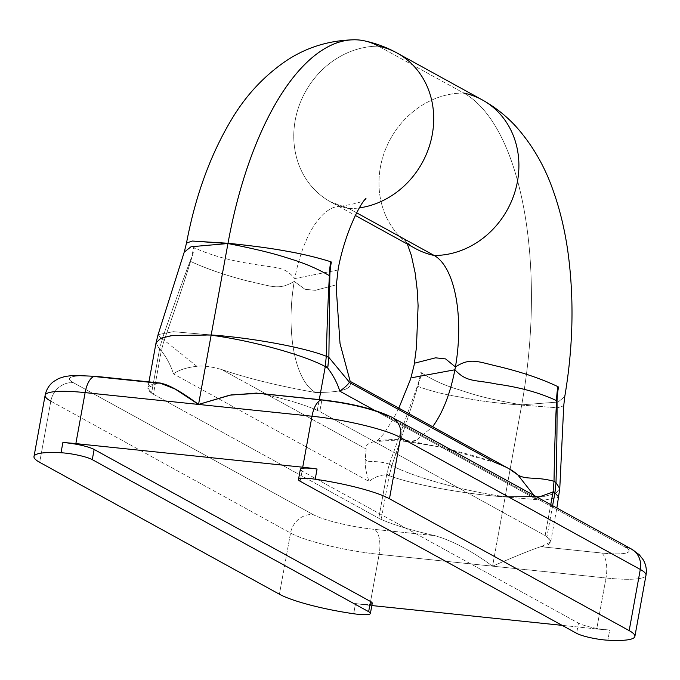 <?xml version="1.0" encoding="UTF-8"?>
<svg xmlns="http://www.w3.org/2000/svg" width="680" height="680" viewBox="0 0 680 680"><rect width="100%" height="100%" fill="white"/><g stroke="black" fill="none" stroke-linecap="round" stroke-linejoin="round"><path stroke-width="0.51" stroke-dasharray="3.4 2.55" d="M391.791 417.197A20.995 18.709 118.8 0 0 385.381 415.208L625.098 547.077A47.243 7.548 10.3 0 1 601.358 552.993A20.995 8.925 -84.1 0 1 605.999 577.983L492.567 566.168C471.385 550.749 452.192 540.583 434.988 535.67L374.484 529.371A20.995 8.925 -84.1 0 1 379.134 554.361L492.567 566.168L505.146 496.944L543.702 500.267L558.815 497.173L543.702 500.267L505.146 496.944C464.729 494.131 412.012 484.542 389.198 475.626L381.216 519.443L389.13 475.873A41.998 6.706 10.3 0 1 386.682 474.665C379.55 475.142 373.694 477.419 369.104 481.517C366.052 472.906 364.769 465.375 365.253 458.932L366.18 449.038C364.276 442.697 375.81 439.475 400.758 439.39L437.996 446.658L494.742 462.417C469.081 453.602 437.758 445.927 400.758 439.39C375.81 439.475 364.276 442.697 366.18 449.038L221.587 369.495C210.749 366.52 202.521 365.457 196.894 366.316C186.737 367.438 178.917 369.954 173.434 373.873L369.104 481.517C373.694 477.419 379.55 475.142 386.682 474.665L378.76 518.228A41.998 6.706 -169.7 0 0 381.216 519.443C393.966 525.062 411.885 530.468 434.988 535.67C452.192 540.583 471.385 550.749 492.567 566.168L605.999 577.983L596.734 628.966A68.246 10.897 -169.7 0 0 609.713 630.012L607.861 640.212L609.713 630.012A20.995 3.357 10.3 0 1 578.459 623.126L302.09 471.096L578.459 623.126A20.995 3.357 -169.7 0 0 609.492 630.003A68.246 10.897 10.3 0 1 596.734 628.966L562.13 625.362L596.734 628.966L605.999 577.983A20.995 8.925 95.9 0 0 601.358 552.993L540.855 546.694C551.429 545.003 553.469 541.671 546.966 536.698A41.998 6.706 -169.7 0 0 545.13 535.551L319.77 411.578A41.998 6.706 -169.7 0 0 317.313 410.363C304.563 404.745 286.646 399.339 263.543 394.137L324.046 400.435A47.243 7.548 10.3 0 1 385.381 415.208L625.098 547.077A47.243 7.548 10.3 0 1 601.358 552.993L540.855 546.694C533.281 549.024 517.191 555.517 492.567 566.168L505.146 496.944C464.729 494.131 412.012 484.542 389.198 475.626L389.13 475.873A41.998 6.706 10.3 0 1 386.682 474.665L378.76 518.228A41.998 6.706 -169.7 0 0 381.216 519.443C393.966 525.062 411.885 530.468 434.988 535.67L374.484 529.371A47.243 7.548 10.3 0 1 313.157 514.607L73.431 382.729A47.243 7.548 10.3 0 1 97.18 376.822L157.683 383.12C147.101 384.812 145.069 388.135 151.572 393.108A41.998 6.706 -169.7 0 0 153.399 394.255L378.76 518.228L153.399 394.255L161.313 350.684C166.991 358.207 171.029 365.933 173.434 373.873L369.104 481.517C366.052 472.906 364.769 465.375 365.253 458.932L366.18 449.038L221.587 369.495C247.239 378.309 278.57 385.985 315.562 392.522C340.519 392.436 352.045 389.215 350.14 382.874L494.742 462.417L509.201 468.877M535.475 498.831L534.004 495.431L535.475 498.831L374.587 410.32L535.475 498.831L537.685 497.462M258.842 393.329L263.543 394.137C286.646 399.339 304.563 404.745 317.313 410.363A41.998 6.706 -169.7 0 1 319.77 411.578L321.895 399.882L319.77 411.578L545.13 535.551L550.749 504.645L545.13 535.551A41.998 6.706 -169.7 0 1 546.966 536.698L550.664 542.045L540.855 546.694C533.281 549.024 517.191 555.517 492.567 566.168L379.134 554.361L369.861 605.344L371.832 605.548L369.861 605.344A68.246 10.897 10.3 0 1 355.529 603.551A20.995 3.357 -169.7 0 0 369.979 604.316M372.249 603.262A20.995 3.357 10.3 0 1 355.529 603.551L353.676 613.751L355.529 603.551A68.246 10.897 -169.7 0 0 369.861 605.344L379.134 554.361A68.246 10.897 10.3 0 1 290.538 533.027L279.421 594.218L290.538 533.027A20.995 18.709 118.8 0 1 313.157 514.607L73.431 382.729A20.995 18.709 -61.2 0 0 50.822 401.157A68.246 10.897 10.3 0 1 45.118 395.352M578.459 623.126L576.606 633.327L578.459 623.126M302.09 471.096L300.237 481.287L302.09 471.096A20.995 3.357 10.3 0 1 300.339 469.31M50.822 401.157L39.703 462.34L50.822 401.157L290.538 533.027A68.246 10.897 -169.7 0 0 379.134 554.361A20.995 8.925 95.9 0 0 374.484 529.371A47.243 7.548 10.3 0 1 313.157 514.607A20.995 18.709 -61.2 0 0 290.538 533.027L50.822 401.157A20.995 18.709 118.8 0 1 73.431 382.729A47.243 7.548 10.3 0 1 97.18 376.822A20.995 8.925 -84.1 0 0 95.642 376.329M157.683 383.12L147.866 387.77L151.572 393.108L159.528 349.282L156.034 342.856L159.528 349.282A41.998 3.009 -171.4 0 0 161.475 349.945L161.313 350.684A41.998 6.706 10.3 0 1 159.486 349.537L151.572 393.108A41.998 6.706 -169.7 0 0 153.399 394.255L161.313 350.684A41.998 6.706 10.3 0 1 159.486 349.537M172.916 335.376L211.131 335.206M162.155 339.175C173.791 305.346 183.124 279.344 190.162 261.171C183.124 279.344 173.791 305.346 162.155 339.175L164.194 340.28A41.998 0.595 17.2 0 1 162.027 339.532L159.528 349.282L162.155 339.175L158.1 334.611L173.323 331.678L211.174 334.968L173.323 331.678L158.1 334.611L162.027 339.532A41.998 0.595 -162.8 0 0 164.194 340.28L196.894 366.316C202.521 365.457 210.749 366.52 221.587 369.495C247.239 378.309 278.57 385.985 315.562 392.522C310.649 389.793 306.332 384.931 302.591 377.918C297.976 369.172 294.703 358.071 292.765 344.615C290.028 324.598 290.53 303.535 294.253 281.409C277.729 290.861 272.102 286.152 246.585 280.747C225.088 275.171 206.422 268.736 190.587 261.426C184.85 280.253 176.052 306.544 164.194 340.28L161.475 349.945L164.194 340.28L196.894 366.316C186.737 367.438 178.917 369.954 173.434 373.873C171.029 365.933 166.991 358.207 161.313 350.684M164.194 340.28C176.052 306.544 184.85 280.253 190.587 261.426A83.997 74.247 -59.1 0 0 194.31 247.758C210.885 255.391 231.268 260.967 255.45 264.512C276.386 268.183 284.41 266.101 294.772 278.57C283.433 265.208 275.468 268.455 250.223 263.644C228.438 260.21 209.805 254.915 194.31 247.758L193.664 247.469A83.997 75.463 117.1 0 1 190.162 261.171L190.587 261.426C207.51 269.238 227.902 276.123 251.77 282.072C272.858 286.331 278.987 290.445 294.253 281.409L305.039 289.306L315.341 290.317L335.623 285.014L315.341 290.317L305.039 289.306L294.253 281.409C290.53 303.535 290.028 324.598 292.765 344.615C294.703 358.071 297.976 369.172 302.591 377.918C306.332 384.931 310.649 389.793 315.562 392.522C340.519 392.436 352.045 389.215 350.14 382.874M364.25 40.808A262.115 111.384 -84.1 0 1 378.505 46.172A83.997 74.843 -61.2 0 0 297.84 109.522A83.997 74.843 -61.2 0 0 330.352 201.722A83.997 74.843 -61.2 0 0 348.984 208.607L356.643 212.823L348.984 208.607A83.997 74.843 -61.2 0 0 359.329 207.893A83.997 74.843 118.8 0 1 348.984 208.607A94.86 40.316 95.9 0 0 340.28 206.304A94.86 40.316 95.9 0 0 294.772 278.57A94.86 40.316 -84.1 0 1 343.825 206.669A94.86 40.316 -84.1 0 1 348.984 208.607A83.997 74.843 118.8 0 1 330.352 201.722A83.997 74.843 118.8 0 1 297.84 109.522A83.997 74.843 118.8 0 1 378.505 46.172A83.997 74.843 118.8 0 1 397.137 53.057M294.772 278.57L336.898 270.224L294.772 278.57M463.7 93.041A262.115 111.384 -84.1 0 1 521.721 404.838C478.728 397.579 467.551 392.173 456.807 389.062C444.083 385.22 432.31 379.797 421.473 372.793C432.31 379.797 444.083 385.22 456.807 389.062C467.551 392.173 478.728 397.579 521.721 404.838A262.115 111.384 95.9 0 0 463.7 93.041A83.997 74.843 -61.2 0 0 383.036 156.392A83.997 74.843 -61.2 0 0 415.548 248.591A83.997 74.843 118.8 0 1 383.036 156.392A83.997 74.843 118.8 0 1 463.7 93.041L378.505 46.172L463.7 93.041A83.997 74.843 118.8 0 1 482.341 99.926M417.784 386.385C429.488 390.609 441.94 393.881 455.149 396.219C466.081 397.945 477.938 401.744 521.67 405.118L505.189 496.706C465.324 491.521 413.125 477.079 391.867 465.545C403.452 431.681 412.089 405.297 417.784 386.385C429.488 390.609 441.94 393.881 455.149 396.219C466.081 397.945 477.938 401.744 521.67 405.118L557.566 407.771L563.737 405.798L557.566 407.771L521.67 405.118L505.189 496.706L544.782 496.306L555.849 493.281L559.776 488.623L555.858 493.272L544.799 496.298L505.189 496.706C465.324 491.521 413.125 477.079 391.867 465.545L391.867 465.545C403.452 431.681 412.089 405.297 417.784 386.385A83.997 74.188 -59.6 0 0 421.473 372.793L420.844 372.385A83.997 75.395 116.6 0 1 417.35 386.172L417.784 386.385M389.334 464.134C373.15 459.229 367.863 463.828 365.253 458.932C367.863 463.828 373.15 459.229 389.334 464.134L386.801 473.909A41.998 9.919 -166.7 0 0 389.198 475.626A41.998 9.919 13.3 0 1 386.801 473.909L389.334 464.134L417.35 386.172L389.334 464.134A41.998 6.511 -158.8 0 0 391.756 465.91L389.198 475.626L391.756 465.91A41.998 6.511 21.2 0 1 389.325 464.134L391.867 465.545M400.758 439.39L407.635 441.6L416.202 440.419L432.625 426.717L416.202 440.419L407.702 441.609L400.758 439.39M521.721 404.838L558.034 402.058L564.748 396.627L558.034 402.058L521.721 404.838M552.602 505.665L546.966 536.698L552.602 505.665M605.999 577.983A68.246 10.897 -169.7 0 0 646 575.246A68.246 10.897 10.3 0 1 605.999 577.983M625.098 547.077A20.995 18.709 118.8 0 1 631.516 549.075L631.533 549.083M322.515 399.942A20.995 8.925 -84.1 0 1 324.046 400.435L263.543 394.137M317.313 410.363L319.269 399.611L317.313 410.363M161.475 349.945A41.998 3.009 8.6 0 1 159.528 349.282M386.682 474.665L386.801 473.909M148.937 381.879L147.866 387.77M343.825 206.669L330.352 201.722L355.325 215.458M340.28 206.304C357.416 203.583 365.984 200.965 365.967 198.441M415.548 248.591C408.756 244.052 405.407 241.375 405.51 240.55L407.346 244.077M437.996 446.658L407.635 441.6M550.664 542.037L556.852 508.002M398.828 408.127L393.779 418.081L384.055 433.389L378.233 439.994L374.714 442.756C374.561 443.198 378.089 438.804 407.702 441.609"/><path stroke-width="1.02" d="M369.979 604.316A20.995 3.357 -169.7 0 0 370.498 601.477L94.129 449.446A20.995 3.357 -169.7 0 0 63.096 442.569A68.246 10.897 10.3 0 1 75.854 443.606L302.719 467.219L311.993 416.236A20.995 8.925 -84.1 0 1 322.515 399.942A20.995 8.925 95.9 0 1 324.046 400.435A47.243 7.548 10.3 0 1 385.381 415.208A20.995 18.709 -61.2 0 1 391.791 417.197A20.995 18.709 118.8 0 1 400.579 437.563L389.462 498.754L629.178 630.623A68.246 10.897 10.3 0 1 607.861 640.212A20.995 3.357 10.3 0 1 576.606 633.327L300.237 481.287A20.995 3.357 10.3 0 1 315.205 479.213A68.246 10.897 10.3 0 1 389.462 498.754A68.246 10.897 -169.7 0 0 315.205 479.213A20.995 3.357 -169.7 0 0 298.486 479.502A20.995 3.357 -169.7 0 0 300.237 481.287L576.606 633.327A20.995 3.357 -169.7 0 0 607.861 640.212A68.246 10.897 -169.7 0 0 634.882 636.429A68.246 10.897 -169.7 0 0 629.178 630.623L640.296 569.44A20.995 18.709 -61.2 0 0 631.516 549.075A20.995 18.709 -61.2 0 0 625.098 547.077M34 456.535A68.246 10.897 -169.7 0 0 39.703 462.34L279.421 594.218A68.246 10.897 -169.7 0 0 353.676 613.751A68.246 10.897 10.3 0 1 279.421 594.218L39.703 462.34A68.246 10.897 10.3 0 1 61.022 452.752A68.246 10.897 -169.7 0 0 34 456.535L45.118 395.352C46.24 389.725 49.011 385.161 53.431 381.659L58.633 378.513L65.135 376.431L73.61 375.411L95.642 376.329A20.995 8.925 95.9 0 0 85.119 392.615A68.246 10.897 -169.7 0 0 45.118 395.352A68.246 10.897 10.3 0 1 85.119 392.615A20.995 8.925 -84.1 0 1 95.642 376.329A20.995 8.925 95.9 0 1 97.18 376.822L157.683 383.12C164.925 382.559 178.551 389.657 198.552 404.43L85.119 392.615L75.854 443.606L302.719 467.219A68.246 10.897 10.3 0 1 317.058 469.021A20.995 3.357 -169.7 0 0 302.09 471.096M172.916 335.376L160.88 338.249L156.034 342.856L160.607 338.376L171.921 335.512L211.174 334.968C251.473 337.73 304.547 347.505 326.289 356.26C327.097 324.3 328.134 297.432 329.409 275.663L329.834 275.918A83.997 74.826 121.7 0 1 331.373 262.029A83.997 74.826 -58.3 0 0 329.834 275.918L328.874 357.425L329.834 275.918L329.409 275.663A83.997 74.672 116.2 0 1 330.718 261.732L331.373 262.029L330.718 261.732C319.422 258.188 307.343 255.153 294.5 252.637C282.693 250.512 271.277 247.843 228.004 243.261C268.404 247.435 281.409 250.359 292.188 252.161C305.626 254.736 318.469 257.933 330.718 261.732A83.997 74.672 -63.8 0 0 329.409 275.663C318.274 269.221 306.315 263.968 293.53 259.887C282.055 256.317 270.547 251.974 227.953 243.533L211.131 335.206C251.107 340.442 302.982 354.662 325.261 366.537L326.289 356.26L328.874 357.425L326.289 356.26C327.097 324.3 328.134 297.432 329.409 275.663C318.274 269.221 306.315 263.968 293.53 259.887C282.055 256.317 270.547 251.974 227.953 243.533L191.037 246.755L184.22 252.127L191.037 246.755L227.953 243.533L192.244 241.034L186.498 243.083L192.244 241.034L228.004 243.261A262.115 111.384 -84.1 0 1 364.25 40.808C375.896 43.299 386.852 47.379 397.137 53.057A83.997 74.843 118.8 0 1 431.146 139.859A83.997 74.843 118.8 0 1 359.329 207.893A83.997 74.843 -61.2 0 0 431.146 139.859A83.997 74.843 -61.2 0 0 397.137 53.057A83.997 74.843 -61.2 0 0 378.505 46.172A262.115 111.384 95.9 0 0 354.458 39.788A262.115 111.384 95.9 0 0 228.004 243.261L211.174 334.968C251.473 337.73 304.547 347.505 326.289 356.26L325.261 366.537A41.998 3.417 7.4 0 1 327.837 367.268L328.874 357.425L349.392 382.194C348.355 384.243 345.159 387.243 339.804 391.187C345.159 387.243 348.355 384.243 349.392 382.194L328.874 357.425L327.692 368.007A41.998 6.706 10.3 0 0 325.236 366.792L319.269 399.611L325.236 366.792A41.998 6.706 10.3 0 1 327.692 368.007C333.396 375.606 337.433 383.341 339.804 391.187L374.587 410.32L339.804 391.187C337.433 383.341 333.396 375.606 327.692 368.007L327.837 367.268A41.998 3.417 -172.6 0 0 325.269 366.537C302.982 354.662 251.107 340.442 211.131 335.206L198.552 404.43L85.119 392.615L75.854 443.606A68.246 10.897 -169.7 0 0 62.874 442.561L61.022 452.752A20.995 3.357 10.3 0 1 92.276 459.637L368.645 611.677L370.498 601.477A20.995 3.357 10.3 0 1 372.249 603.262L370.396 613.462A20.995 3.357 -169.7 0 0 368.645 611.677A20.995 3.357 10.3 0 1 353.676 613.751A20.995 3.357 -169.7 0 0 370.396 613.462M509.201 468.877L517.752 474.81C526.175 480.208 535.049 476.204 554.013 481.279L553.163 491.223A41.998 10.37 -168 0 1 554.931 492.881L554.88 493.127A41.998 6.706 10.3 0 0 553.053 491.98A41.998 6.706 10.3 0 1 554.88 493.127L556.01 482.638L559.776 488.614L556.01 482.638L554.013 481.279L556.01 482.638C556.835 450.679 557.175 423.427 557.031 400.885A83.997 74.97 121.5 0 1 558.535 387.065L557.906 386.648L558.535 387.065A83.997 74.97 -58.5 0 0 557.031 400.885L556.597 400.664A83.997 74.817 115.9 0 1 557.906 386.648C541.781 378.93 522.223 372.266 499.222 366.656C477.598 361.769 470.475 357.238 455.421 366.953A94.86 40.316 95.9 0 0 434.18 255.476A83.997 74.843 118.8 0 1 415.548 248.591A83.997 74.843 -61.2 0 0 434.18 255.476L356.643 212.823L434.18 255.476A83.997 74.843 -61.2 0 0 514.845 192.125A83.997 74.843 -61.2 0 0 482.341 99.926A83.997 74.843 118.8 0 1 514.845 192.125A83.997 74.843 118.8 0 1 434.18 255.476A94.86 40.316 -84.1 0 1 455.421 366.953C470.475 357.238 477.598 361.769 499.222 366.656C522.223 372.266 541.781 378.93 557.906 386.648A83.997 74.817 -64.1 0 0 556.597 400.664C555.407 422.416 554.548 449.285 554.013 481.279L553.163 491.223L550.749 504.645L553.053 491.98L537.685 497.462L553.053 491.98L553.163 491.223A41.998 10.37 12 0 1 554.931 492.881L558.815 497.173L554.931 492.881L556.01 482.638C556.835 450.679 557.175 423.427 557.031 400.885L556.597 400.664C540.107 392.87 520.098 387.328 496.562 384.038C474.581 379.517 466.879 382.594 454.912 369.784L412.114 377.663L454.912 369.784L455.421 366.953L445.613 358.921L435.583 357.825L415.361 362.975L435.583 357.825L445.613 358.921L455.421 366.953L454.912 369.784C466.879 382.594 474.581 379.517 496.562 384.038C520.098 387.328 540.107 392.87 556.597 400.664C555.407 422.416 554.548 449.285 554.013 481.279C535.049 476.204 526.175 480.208 517.752 474.81L534.004 495.431L517.752 474.81C513.009 470.433 505.342 466.302 494.742 462.417L350.14 382.874M371.832 605.548L562.13 625.362L371.832 605.548M298.486 479.502L300.339 469.31A20.995 3.357 10.3 0 1 317.058 469.021L315.205 479.213L317.058 469.021A68.246 10.897 -169.7 0 0 302.719 467.219L311.993 416.236A68.246 10.897 10.3 0 1 400.579 437.563L389.462 498.754L629.178 630.623L640.296 569.44A68.246 10.897 10.3 0 1 646 575.246A68.246 10.897 -169.7 0 0 640.296 569.44L400.579 437.563A20.995 18.709 -61.2 0 0 391.791 417.197C374.289 408.935 351.203 403.18 322.515 399.942A20.995 8.925 95.9 0 0 311.993 416.236L198.552 404.43L231.132 394.901L258.842 393.329M94.129 449.446L92.276 459.637A20.995 3.357 -169.7 0 0 61.022 452.752L62.874 442.561A20.995 3.357 10.3 0 1 94.129 449.446L370.498 601.477L368.645 611.677L92.276 459.637L94.129 449.446M45.118 395.352A68.246 10.897 -169.7 0 0 50.822 401.157M159.928 383.036L175.194 389.079L198.552 404.43L229.687 395.182L256.504 393.082M432.625 426.717L435.242 422.994C444.091 409.351 450.644 391.612 454.912 369.784C450.644 391.612 444.091 409.351 435.242 422.994L432.625 426.717M556.852 508.002L559.767 488.648L563.737 405.739L564.765 396.559C573.13 347.319 574.243 299.548 568.106 253.257C565.004 230.46 559.887 209.177 552.746 189.406C544.731 166.668 533.145 146.472 517.998 128.809C507.926 117.24 496.043 107.618 482.341 99.926A83.997 74.843 -61.2 0 0 463.7 93.041M554.88 493.127L552.602 505.665L554.88 493.127M634.882 636.429L646 575.246C646.918 569.644 645.957 564.434 643.11 559.623L639.242 554.702L631.516 549.075A20.995 18.709 118.8 0 1 640.296 569.44L400.579 437.563A68.246 10.897 -169.7 0 0 311.993 416.236L198.552 404.43L211.131 335.206M507.535 467.925L350.183 381.361L340.034 343.587L336.506 291.975L336.608 282.778L338.207 268.702C344.777 233.623 359.881 203.762 365.967 198.441M95.642 376.329L160.522 383.078M354.458 39.788C328.797 40.298 305.702 47.532 285.175 61.497C263.627 76.441 245.888 95.548 231.948 118.813C210.613 154.19 195.466 195.602 186.507 243.049L184.255 252.017L158.1 334.594L156.026 342.873L148.937 381.879M482.341 99.926L397.137 53.057M415.548 248.591L355.325 215.458M407.346 244.077L411.341 255.365L415.191 273.13L417.282 290.538L418.098 305.762L416.44 347.395L414.137 365.032L410.601 379.083L398.828 408.127M631.516 549.075L391.791 417.197M322.515 399.942L257.635 393.193"/></g></svg>
